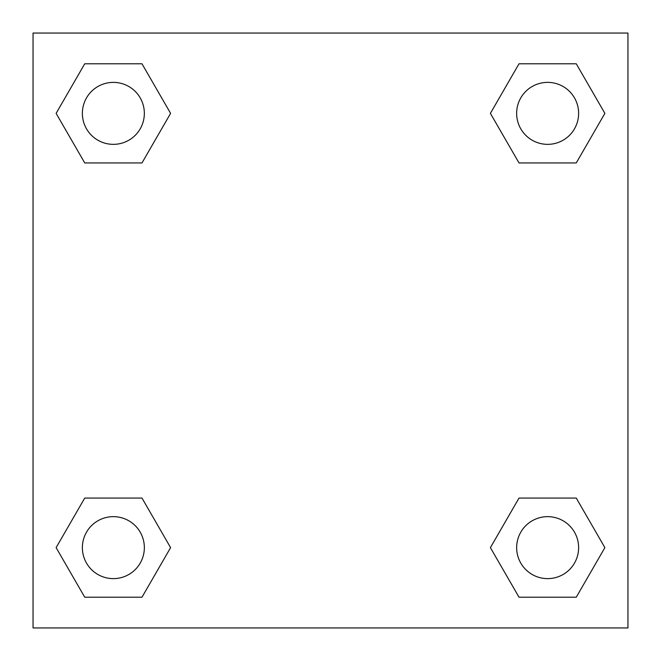 <?xml version="1.0" encoding="UTF-8"?>
<svg xmlns="http://www.w3.org/2000/svg" width="661" height="661" viewBox="0 0 661 661"><rect width="100%" height="100%" fill="white"/><g stroke="black" fill="none" stroke-linecap="round" stroke-linejoin="round"><path stroke-width="0.99" d="M576.26 162.936L519.017 162.936L576.26 162.936L604.881 113.361L576.26 162.936L519.017 162.936L490.396 113.361L519.017 63.787L490.396 113.361M84.74 63.787L141.983 63.787L84.74 63.787L141.983 63.787L170.604 113.361L141.983 162.936L84.74 162.936L141.983 162.936L84.74 162.936L56.119 113.361L84.74 63.787L56.119 113.361M84.74 498.063L141.983 498.063L84.74 498.063L56.119 547.639L84.74 498.063L141.983 498.063L170.604 547.639L141.983 597.213L84.74 597.213L141.983 597.213L84.74 597.213L56.119 547.639M538.004 498.063L519.017 498.063L538.004 498.063L519.017 498.063L490.396 547.639L519.017 498.063L576.26 498.063L519.017 498.063L576.26 498.063L604.881 547.639L576.26 597.213L519.017 597.213L576.26 597.213L519.017 597.213L490.396 547.639M627.95 33.05L33.05 33.05L33.05 627.95L627.95 627.95L627.95 33.05M519.017 63.787L576.26 63.787L519.017 63.787L576.26 63.787L604.881 113.361M578.623 547.639A30.984 30.984 0 0 0 532.146 520.802A30.984 30.984 0 0 0 532.146 574.475A30.984 30.984 0 0 0 578.623 547.639M144.346 547.639A30.984 30.984 0 0 0 97.869 520.802A30.984 30.984 0 0 0 97.869 574.475A30.984 30.984 0 0 0 144.346 547.639M578.623 113.361A30.984 30.984 0 0 0 532.146 86.525A30.984 30.984 0 0 0 532.146 140.198A30.984 30.984 0 0 0 578.623 113.361M144.346 113.361A30.984 30.984 0 0 0 97.869 86.525A30.984 30.984 0 0 0 97.869 140.198A30.984 30.984 0 0 0 144.346 113.361M122.996 498.063L141.983 498.063M538.004 162.936L519.017 162.936M141.983 162.936L122.996 162.936"/></g></svg>

